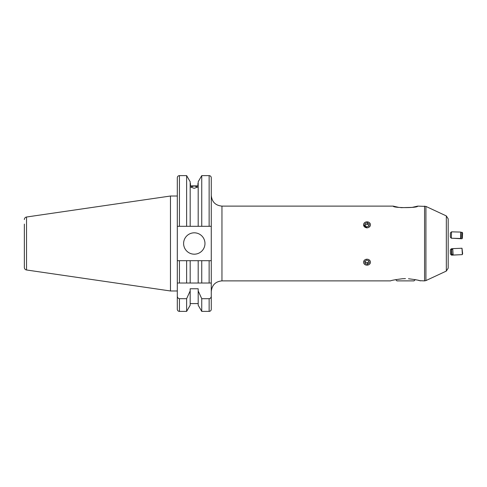 <?xml version="1.0" encoding="UTF-8"?>
<svg xmlns="http://www.w3.org/2000/svg" width="487" height="487" viewBox="0 0 487 487"><rect width="100%" height="100%" fill="white"/><g stroke="black" fill="none" stroke-linecap="round" stroke-linejoin="round"><path stroke-width="0.73" d="M405.464 278.619L402.439 278.747C395.438 279.629 391.463 280.342 390.507 280.883C391.451 280.348 395.432 279.635 402.439 278.747L405.464 278.619M398.78 207.389L393.234 206.117C392.826 208.107 418.12 208.101 417.688 206.117L412.136 207.389L400.874 207.675M446.336 215.936L446.336 271.064L448.186 268.16L448.186 218.84L446.336 215.936L425.924 206.415L417.688 206.117M211.273 309.245L211.273 260.697L211.273 309.245A2.137 2.137 0 0 1 209.136 311.382L201.74 311.382L201.74 298.689L198.191 290.922L198.191 305.233L201.74 311.382M363.485 224.805L367.009 227.946M183.611 243.5A10.684 10.684 0 0 0 194.289 254.184A10.684 10.684 0 0 0 204.972 243.5A10.684 10.684 0 0 0 194.289 232.816A10.684 10.684 0 0 0 183.611 243.5M24.35 224.105L24.35 267.454L24.35 224.105M177.311 196.024L170.474 196.024L170.474 290.976L177.311 290.976L177.311 293.43M24.35 267.454A2.563 2.563 0 0 0 26.542 269.987L170.474 290.976M26.542 269.987L26.542 217.013L170.474 196.024M26.542 217.013A2.563 2.563 0 0 0 24.35 219.546M201.74 283.02L201.74 260.697L198.191 260.697L198.191 283.02L211.273 283.02L177.311 283.02L177.311 226.303L198.191 226.303L198.191 181.767L201.74 175.618L201.74 226.303L211.273 226.303L211.273 177.755C211.145 176.458 210.433 175.746 209.136 175.618L201.74 175.618M198.191 303.584L190.18 303.584M190.18 290.922L190.18 305.233L186.631 311.382L179.441 311.382A2.137 2.137 0 0 1 177.311 309.245L177.311 296.041C177.335 297.527 178.047 298.409 179.441 298.689L186.631 298.689L190.18 290.922L190.18 288.754L198.191 288.754L198.191 290.922M177.311 301.977L177.311 309.245M194.185 188.341L190.66 187.038L194.185 185.931L197.71 187.038L194.185 188.341M190.447 185.87L190.447 183.416L190.447 185.87L197.923 185.87L197.923 183.416L197.923 185.87M177.311 283.02L177.311 296.041M177.311 226.303L177.311 177.755C177.432 176.458 178.145 175.746 179.441 175.618L179.441 226.303M186.631 311.382L186.631 298.689M186.631 226.303L186.631 175.618L179.441 175.618M190.18 226.303L190.18 181.767L186.631 175.618M198.191 226.303L201.74 226.303M209.136 311.382L209.136 298.689L201.74 298.689M209.136 298.689C210.542 298.409 211.255 297.527 211.273 296.041M211.273 260.697L209.136 260.697L211.273 260.697L211.273 226.303M198.191 260.697L190.18 260.697L190.18 283.02L179.441 283.02L179.441 260.697L177.311 260.697L186.631 260.697L186.631 283.02M190.18 260.697L186.631 260.697M209.136 283.02L209.136 260.697L201.74 260.697M395.669 279.635L396.917 280.883L414.005 280.883L415.259 279.635L416.726 279.946M418.23 280.299L419.35 280.591M419.715 280.689L424.573 280.883L424.573 206.117M408.483 278.747C415.478 279.629 419.453 280.342 420.415 280.883C419.496 280.348 415.521 279.635 408.483 278.747M451.65 250.038L451.893 254.013L451.65 250.038M451.705 249.758L452.74 248.638L453.117 254.616L453.001 255.036L451.893 254.013M452.74 248.638L461.968 248.236L462.352 254.208L462.248 254.64L453.02 255.042M462.005 248.26L462.65 253.678L462.279 254.61M450.39 233.005L450.311 237.145L450.39 233.005M451.516 231.842L451.346 238.24L460.605 238.484L460.775 232.08L451.522 231.836L450.42 232.877M460.787 232.092L461.116 232.695L461.012 237.741L460.617 238.478M363.789 225.858A3.439 2.977 -0 0 0 368.221 227.593A3.439 2.977 -0 0 0 370.23 223.758A3.439 2.977 -0 0 0 365.798 222.023A3.439 2.977 -0 0 0 363.789 225.858M366.608 226.918L368.915 226.163L369.316 224.057L367.411 222.699L365.104 223.454L364.702 225.56L366.608 226.918M365.104 223.454L364.97 225.749M365.104 225.055L367.411 224.3L367.411 222.699M367.411 224.3L369.049 225.463M367.728 265.105A3.439 2.977 180 0 0 370.376 261.574A3.439 2.977 180 0 0 366.291 259.279A3.439 2.977 180 0 0 363.643 262.81A3.439 2.977 180 0 0 367.728 265.105M369.353 262.852L368.842 260.764L366.498 260.101L364.666 261.531L365.177 263.625L367.521 264.283L369.353 262.852M369.024 261.507L367.521 262.682L367.521 264.283M365.177 263.625L365.177 262.018L367.521 262.682M365.177 262.018L364.994 261.276M451.516 255.158L451.346 248.76L450.311 249.855L450.39 253.995L451.522 255.164L460.903 254.695M452.685 238.277L461.968 238.764L462.364 238.161L462.595 232.999L462.364 238.161M462.595 232.999L462.248 232.36L461.968 238.764M462.455 233.979L462.315 237.181L462.455 233.979M446.336 271.064L425.924 280.585L425.924 206.415M390.507 280.883L221.956 280.883L221.956 206.117C215.467 205.484 211.906 201.922 211.273 195.433M179.441 311.382L179.441 298.689M209.136 226.303L209.136 175.618M221.956 280.883C215.467 281.516 211.906 285.078 211.273 291.567M393.234 206.117L221.956 206.117M425.924 280.585L424.573 280.883M450.311 237.145L451.346 238.24M451.352 248.76L452.654 248.723M460.903 232.305L462.248 232.36"/></g></svg>
